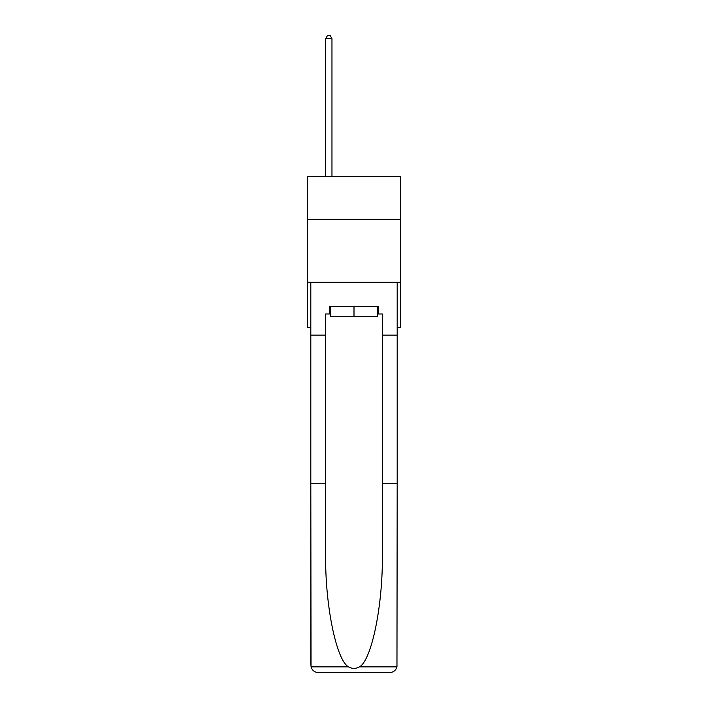 <?xml version="1.0" encoding="UTF-8"?>
<svg xmlns="http://www.w3.org/2000/svg" width="708" height="708" viewBox="0 0 708 708"><rect width="100%" height="100%" fill="white"/><g stroke="black" fill="none" stroke-linecap="round" stroke-linejoin="round"><path stroke-width="1.06" d="M400.586 219.294L400.586 176.478L307.414 176.478L307.414 219.294L400.586 219.294L400.586 327.583L397.188 327.583M400.586 282.253L307.414 282.253L307.414 219.294M307.414 282.253L307.414 327.583L310.812 327.583M377.55 306.431L377.55 316.503L330.45 316.503L330.45 306.431M354 306.431L354 316.503M329.698 313.98L325.671 313.98L325.671 483.723L310.812 483.723L311.033 666.856C312.175 670.432 314.618 672.343 318.361 672.6L389.639 672.6C393.382 672.343 395.825 670.432 396.967 666.856L397.188 483.723L382.329 483.723L382.329 313.98L378.302 313.98L378.302 306.431L329.698 306.431L329.698 313.98L330.45 313.98M370.496 672.6L389.639 672.6L370.496 672.6M325.671 483.723L325.671 554.169C324.884 604.207 336.256 660.272 348.513 666.856C352.168 668.892 355.823 668.892 359.487 666.856C371.744 660.272 383.116 604.207 382.329 554.169L382.329 483.723M310.812 665.042L310.812 282.253L397.188 282.253L397.188 335.141L382.329 335.141M325.671 335.141L310.812 335.141M397.188 483.723L397.188 335.141M377.55 313.98L378.302 313.98M331.964 176.478L331.964 38.675L325.671 38.675L325.671 176.478M325.671 38.675L327.556 35.4L330.078 35.4L331.964 38.675M311.033 666.856L348.513 666.856M359.487 666.856L396.967 666.856"/></g></svg>

